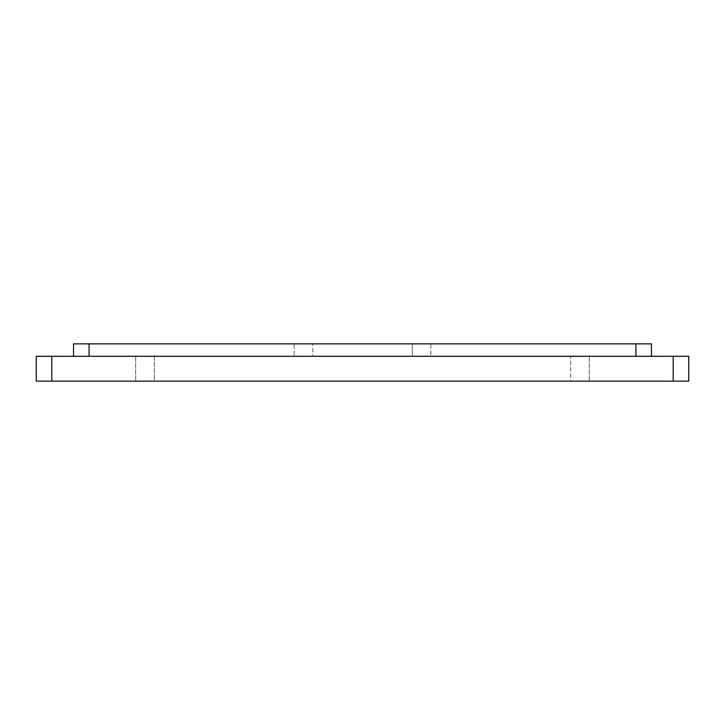 <?xml version="1.0" encoding="UTF-8"?>
<svg xmlns="http://www.w3.org/2000/svg" width="725" height="725" viewBox="0 0 725 725"><rect width="100%" height="100%" fill="white"/><g stroke="black" fill="none" stroke-linecap="round" stroke-linejoin="round"><path stroke-width="0.54" stroke-dasharray="3.62 2.72" d="M294.142 343.858L312.783 343.858L294.142 343.858L294.142 356.283L294.142 343.858M312.783 356.283L412.217 356.283L312.783 356.283L312.783 343.858L430.858 343.858L430.858 356.283L412.217 356.283L430.858 356.283L430.858 343.858L312.783 343.858L312.783 356.283M589.325 381.142L589.325 356.283L589.325 381.142L570.675 381.142L589.325 381.142M570.675 356.283L154.325 356.283L570.675 356.283L570.675 381.142L154.325 381.142L570.675 381.142L570.675 356.283M154.325 356.283L135.675 356.283L154.325 356.283L154.325 381.142L135.675 381.142L135.675 356.283L135.675 381.142L154.325 381.142L154.325 356.283M673.217 356.283L36.25 356.283L36.25 381.142L688.75 381.142L688.75 356.283L673.217 356.283L673.217 381.142M651.467 356.283L635.925 356.283L651.467 356.283L651.467 343.858L73.533 343.858L73.533 356.283L89.075 356.283L73.533 356.283M635.925 356.283L89.075 356.283L635.925 356.283L635.925 343.858M412.217 356.283L412.217 343.858L412.217 356.283M89.075 356.283L89.075 343.858M51.783 356.283L51.783 381.142"/><path stroke-width="1.09" d="M51.783 356.283L688.75 356.283L688.75 381.142L36.25 381.142L36.25 356.283L51.783 356.283L51.783 381.142M651.467 356.283L651.467 343.858L73.533 343.858L73.533 356.283M635.925 356.283L635.925 343.858M89.075 356.283L89.075 343.858M673.217 356.283L673.217 381.142"/></g></svg>
